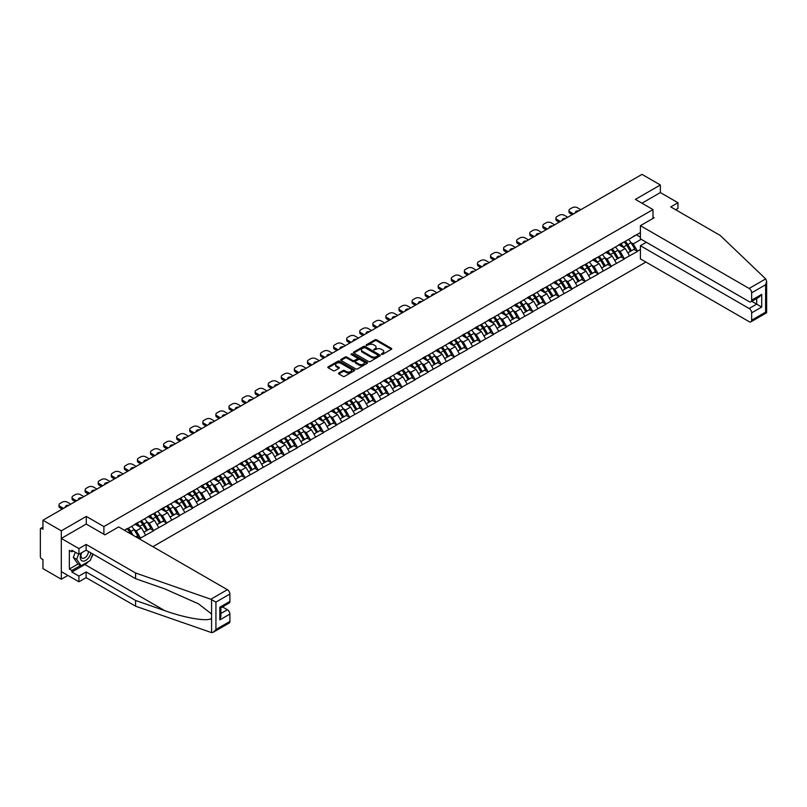 <?xml version="1.0" encoding="UTF-8"?>
<svg xmlns="http://www.w3.org/2000/svg" width="807" height="807" viewBox="0 0 807 807"><rect width="100%" height="100%" fill="white"/><g stroke="black" fill="none" stroke-linecap="round" stroke-linejoin="round"><path stroke-width="1.21" d="M381.519 354.364L382.669 354.364L391.415 349.32A1.16 0.676 0 0 0 391.415 348.362L376.607 339.818A1.16 0.676 0 0 0 374.962 339.818L366.217 344.861L366.217 345.527L368.496 344.871A3.722 2.149 0 0 1 373.762 344.871L375.003 345.588A3.722 2.149 0 0 1 376.092 347.111A3.722 2.149 0 0 1 375.003 348.624L373.873 349.945L376.153 349.29A3.722 2.149 0 0 1 381.418 349.29L382.649 350.006A3.722 2.149 0 0 1 383.739 351.529A3.722 2.149 0 0 1 382.649 353.042L381.519 354.364L381.519 353.698M338.839 372.975A1.16 0.676 0 0 0 338.839 373.923L342.995 376.324A1.16 0.676 0 0 0 344.639 376.324L354.344 370.716A1.16 0.676 0 0 0 354.344 369.767L339.535 361.213A1.16 0.676 0 0 0 337.891 361.213L328.177 366.822A1.16 0.676 0 0 0 328.177 367.77L333.2 370.665A1.16 0.676 0 0 0 334.844 370.665L339.001 368.274A1.16 0.676 0 0 0 339.001 367.316L336.509 365.884A3.117 1.796 0 0 1 335.601 364.613A3.117 1.796 0 0 1 337.518 362.948A3.117 1.796 0 0 1 340.917 363.342L350.662 368.97A3.117 1.796 0 0 1 351.58 370.242A3.117 1.796 0 0 1 349.653 371.906A3.117 1.796 0 0 1 346.264 371.513L344.639 370.574A1.16 0.676 0 0 0 342.995 370.574L338.839 372.975L338.839 373.923L342.995 371.543L342.995 370.574M86.288 516.409L61.312 530.835L42.953 520.233L641.999 174.373L660.358 184.974L635.381 199.4L652.984 209.568L103.891 526.578L86.288 516.409L86.288 524.106M368.577 361.546A1.16 0.676 0 0 0 370.231 361.546L379.936 355.948A1.16 0.676 0 0 0 379.936 354.989L365.127 346.445A1.16 0.676 0 0 0 363.483 346.445L353.769 352.044A1.16 0.676 0 0 0 353.769 353.002L368.577 361.546M351.257 354.535L367.124 363.342L357.43 368.94A1.16 0.676 0 0 1 355.786 368.94L340.978 360.386L340.978 359.438A1.16 0.676 0 0 0 340.978 360.386M340.978 359.438L345.134 357.037A1.16 0.676 0 0 1 346.778 357.037L352.78 360.507A1.16 0.676 0 0 0 354.424 360.507L357.188 358.913A1.16 0.676 0 0 0 357.188 357.965L350.934 354.354L352.084 353.688L367.145 362.383A1.16 0.676 0 0 1 367.145 363.332L367.145 362.383M103.891 534.274L103.891 526.578M152.896 546.682L645.903 262.053M652.984 209.568L652.984 218.425M124.641 530.381L127.405 528.484L124.389 530.229M127.405 528.777L640.405 232.598M640.405 249.444L637.429 251.159L633.243 243.906L630.923 242.564M624.204 241.959A7.939 4.59 -120 0 1 626.918 245.136L630.62 251.249L633.848 249.383L637.429 251.159M637.429 251.451L624.356 258.714L620.159 251.451L617.839 250.109M611.121 249.504A7.939 4.59 -120 0 1 613.845 252.692L617.547 258.795L620.775 256.939L624.356 258.714M624.356 259.007L611.272 266.26L607.086 259.007L604.766 257.665M598.048 257.06A7.939 4.59 -120 0 1 600.771 260.237L604.473 266.35L607.691 264.484L611.272 266.26M611.272 266.552L598.199 273.815L594.013 266.552L591.682 265.21M584.974 264.605A7.939 4.59 -120 0 1 587.688 267.783L591.39 273.896L594.618 272.04L598.199 273.815M598.199 274.108L585.125 281.361L580.929 274.108L578.609 272.766M571.891 272.161A7.939 4.59 -120 0 1 574.614 275.338L578.316 281.451L581.544 279.585L585.125 281.361M585.125 281.653L572.042 288.916L567.856 281.653L565.525 280.311M558.817 279.706A7.939 4.59 -120 0 1 561.531 282.884L565.233 288.997L568.461 287.141L572.042 288.916M572.042 289.209L558.969 296.462L554.772 289.209L552.452 287.867M545.734 287.262A7.939 4.59 -120 0 1 548.457 290.439L552.159 296.552L555.387 294.686L558.969 296.462M558.969 296.754L545.885 304.017L541.699 296.754L539.379 295.412M532.66 294.807A7.939 4.59 -120 0 1 535.374 297.985L539.076 304.098L542.304 302.242L545.885 304.017M545.885 304.31L532.812 311.563L528.615 304.31L526.295 302.968M519.577 302.363A7.939 4.59 -120 0 1 522.3 305.54L526.003 311.653L529.231 309.787L532.812 311.563M532.812 311.855L519.738 319.118L515.542 311.855L513.222 310.513M506.503 309.908A7.939 4.59 -120 0 1 509.227 313.086L512.929 319.199L516.157 317.343L519.738 319.118M519.738 319.401L506.655 326.664L502.468 319.401L500.138 318.069M493.43 317.464A7.939 4.59 -120 0 1 496.144 320.641L499.846 326.754L503.074 324.888L506.655 326.664M506.655 326.956L493.581 334.219L489.385 326.956L487.065 325.614M480.347 325.009A7.939 4.59 -120 0 1 483.07 328.187L486.772 334.3L490 332.434L493.581 334.219M493.581 334.502L480.498 341.764L476.312 334.502L473.991 333.17M467.273 332.565A7.939 4.59 -120 0 1 469.987 335.742L473.689 341.855L476.917 339.989L480.498 341.764M480.498 342.057L467.424 349.32L463.228 342.057L460.908 340.715M454.19 340.11A7.939 4.59 -120 0 1 456.913 343.288L460.615 349.401L463.843 347.535L467.424 349.32M467.424 349.602L454.351 356.865L450.155 349.602L447.835 348.261M441.116 347.666A7.939 4.59 -120 0 1 443.84 350.843L447.542 356.956L450.77 355.09L454.351 356.865M454.351 357.158L441.268 364.421L437.081 357.158L434.751 355.816M428.043 355.211A7.939 4.59 -120 0 1 430.756 358.389L434.459 364.502L437.687 362.636L441.268 364.421M441.268 364.703L428.194 371.966L423.998 364.703L421.678 363.362M414.959 362.757A7.939 4.59 -120 0 1 417.683 365.944L421.385 372.057L424.613 370.191L428.194 371.966M428.194 372.259L415.111 379.512L410.924 372.259L408.604 370.917M401.886 370.312A7.939 4.59 -120 0 1 404.6 373.49L408.302 379.603L411.53 377.737L415.111 379.512M415.111 379.804L402.037 387.067L397.841 379.804L395.521 378.463M388.803 377.858A7.939 4.59 -120 0 1 391.526 381.045L395.228 387.158L398.456 385.292L402.037 387.067M402.037 387.36L388.954 394.613L384.768 387.36L382.447 386.018M375.729 385.413A7.939 4.59 -120 0 1 378.453 388.591L382.155 394.704L385.373 392.838L388.954 394.613M388.954 394.905L375.88 402.168L371.694 394.905L369.364 393.564M362.656 392.959A7.939 4.59 -120 0 1 365.369 396.146L369.071 402.249L372.299 400.393L375.88 402.168M375.88 402.461L362.807 409.714L358.611 402.461L356.291 401.119M349.572 400.514A7.939 4.59 -120 0 1 352.296 403.692L355.998 409.805L359.226 407.938L362.807 409.714M362.807 410.006L349.724 417.269L345.537 410.006L343.217 408.665M336.499 408.06A7.939 4.59 -120 0 1 339.212 411.247L342.914 417.35L346.142 415.494L349.724 417.269M349.724 417.562L336.65 424.815L332.454 417.562L330.134 416.22M323.415 415.615A7.939 4.59 -120 0 1 326.139 418.793L329.841 424.906L333.069 423.039L336.65 424.815M336.65 425.107L323.567 432.37L319.38 425.107L317.06 423.766M310.342 423.161A7.939 4.59 -120 0 1 313.066 426.338L316.758 432.451L319.986 430.595L323.567 432.37M323.567 432.663L310.493 439.916L306.297 432.663L303.977 431.321M297.269 430.716A7.939 4.59 -120 0 1 299.982 433.894L303.684 440.007L306.912 438.14L310.493 439.916M310.493 440.208L297.42 447.471L293.223 440.208L290.903 438.867M284.185 438.262A7.939 4.59 -120 0 1 286.909 441.439L290.611 447.552L293.839 445.696L297.42 447.471M297.42 447.764L284.336 455.017L280.15 447.764L277.82 446.422M271.112 445.817A7.939 4.59 -120 0 1 273.825 448.995L277.527 455.108L280.755 453.241L284.336 455.017M284.336 455.309L271.263 462.572L267.067 455.309L264.746 453.968M258.028 453.363A7.939 4.59 -120 0 1 260.752 456.54L264.454 462.653L267.682 460.797L271.263 462.572M271.263 462.865L258.179 470.118L253.993 462.855L251.673 461.523M244.955 460.918A7.939 4.59 -120 0 1 247.668 464.096L251.37 470.209L254.598 468.342L258.179 470.118M258.179 470.41L245.106 477.673L240.91 470.41L238.59 469.069M231.871 468.464A7.939 4.59 -120 0 1 234.595 471.641L238.297 477.754L241.525 475.898L245.106 477.673M245.106 477.956L232.033 485.219L227.836 477.956L225.516 476.624M218.798 476.019A7.939 4.59 -120 0 1 221.522 479.197L225.224 485.31L228.452 483.443L232.033 485.219M232.033 485.511L218.949 492.774L214.763 485.511L212.433 484.17M205.724 483.564A7.939 4.59 -120 0 1 208.438 486.742L212.14 492.855L215.368 490.989L218.949 492.774M218.949 493.057L205.876 500.32L201.679 493.057L199.359 491.715M192.641 491.12A7.939 4.59 -120 0 1 195.365 494.298L199.067 500.411L202.295 498.544L205.876 500.32M205.876 500.612L192.792 507.875L188.606 500.612L186.286 499.271M179.568 498.665A7.939 4.59 -120 0 1 182.281 501.843L185.983 507.956L189.211 506.09L192.792 507.875M192.792 508.158L179.719 515.421L175.523 508.158L173.202 506.816M166.484 506.221A7.939 4.59 -120 0 1 169.208 509.399L172.91 515.512L176.138 513.645L179.719 515.421M179.719 515.713L166.635 522.976L162.449 515.713L160.129 514.372M153.411 513.766A7.939 4.59 -120 0 1 156.134 516.944L159.836 523.057L163.064 521.191L166.635 522.976M166.635 523.259L153.562 530.522L149.376 523.259L147.045 521.917M140.337 521.312A7.939 4.59 -120 0 1 143.051 524.5L146.753 530.613L149.981 528.746L153.562 530.522M153.562 530.814L140.489 538.067L136.292 530.814L133.972 529.473M135.899 536.877L136.908 536.292L140.489 538.067M140.489 538.36L139.48 538.945M136.04 523.501L140.489 521.231M136.292 530.814L141.407 527.859L134.951 524.136M145.603 535.122L141.407 527.859M149.124 515.955L153.562 513.676M149.376 523.259L154.48 520.313L148.034 516.581M158.676 527.566L154.48 520.313M162.197 508.4L166.635 506.13M162.449 515.713L167.563 512.758L161.107 509.035M171.75 520.021L167.563 512.758M175.27 500.854L179.719 498.575M175.523 508.158L180.637 505.212L174.181 501.48M184.833 512.465L180.637 505.212M188.354 493.299L192.792 491.029M188.606 500.612L193.72 497.657L187.264 493.934M197.907 504.92L193.72 497.657M201.427 485.753L205.876 483.474M201.679 493.057L206.794 490.111L200.338 486.379M210.99 497.364L206.794 490.111M214.511 478.198L218.949 475.928M214.763 485.511L219.877 482.556L213.421 478.833M224.064 489.819L219.877 482.556M227.584 470.652L232.033 468.373M227.836 477.956L232.951 475.01L226.495 471.278M237.137 482.263L232.951 475.01M240.668 463.097L245.106 460.827M240.91 470.41L246.024 467.455L239.568 463.732M250.22 474.718L246.024 467.455M253.741 455.552L258.179 453.272M253.993 462.855L259.108 459.909L252.652 456.177M263.294 467.172L259.108 459.909M266.814 448.006L271.263 445.726M267.067 455.309L272.181 452.354L265.725 448.631M276.377 459.617L272.181 452.354M279.898 440.451L284.336 438.181M280.15 447.764L285.264 444.808L278.808 441.076M289.451 452.071L285.264 444.808M292.971 432.905L297.42 430.625M293.223 440.208L298.338 437.253L291.882 433.53M302.534 444.516L298.338 437.253M306.055 425.35L310.493 423.08M306.297 432.663L311.411 429.707L304.965 425.975M315.608 436.97L311.411 429.707M319.128 417.804L323.567 415.524M319.38 425.107L324.495 422.152L318.039 418.43M328.681 429.415L324.495 422.152M332.202 410.249L336.65 407.979M332.454 417.562L337.568 414.606L331.112 410.884M341.764 421.869L337.568 414.606M345.285 402.703L349.724 400.423M345.537 410.006L350.652 407.051L344.196 403.329M354.838 414.314L350.652 407.051M358.358 395.148L362.807 392.878M358.611 402.461L363.725 399.505L357.269 395.783M367.921 406.768L363.725 399.505M371.442 387.602L375.88 385.322M371.694 394.905L376.798 391.96L370.352 388.228M380.995 399.213L376.798 391.96M384.515 380.047L388.954 377.777M384.768 387.36L389.882 384.404L383.426 380.682M394.068 391.667L389.882 384.404M397.589 372.501L402.037 370.221M397.841 379.804L402.955 376.859L396.499 373.127M407.152 384.112L402.955 376.859M410.672 364.946L415.111 362.676M410.924 372.259L416.039 369.303L409.583 365.581M420.225 376.566L416.039 369.303M423.746 357.4L428.194 355.12M423.998 364.703L429.112 361.758L422.656 358.026M433.309 369.011L429.112 361.758M436.829 349.845L441.268 347.575M437.081 357.158L442.196 354.202L435.74 350.48M446.382 361.465L442.196 354.202M449.903 342.299L454.351 340.019M450.155 349.602L455.269 346.657L448.813 342.925M459.455 353.91L455.269 346.657M462.976 334.744L467.424 332.474M463.228 342.057L468.342 339.101L461.886 335.379M472.539 346.364L468.342 339.101M476.059 327.198L480.498 324.918M476.312 334.502L481.426 331.556L474.97 327.824M485.612 338.809L481.426 331.556M489.133 319.643L493.581 317.373M489.385 326.956L494.499 324L488.043 320.278M498.696 331.263L494.499 324M502.216 312.097L506.655 309.817M502.468 319.401L507.583 316.455L501.127 312.723M511.769 323.708L507.583 316.455M515.29 304.542L519.738 302.272M515.542 311.855L520.656 308.899L514.2 305.177M524.843 316.162L520.656 308.899M528.373 296.996L532.812 294.726M528.615 304.31L533.73 301.354L527.274 297.622M537.926 308.617L533.73 301.354M541.447 289.451L545.885 287.171M541.699 296.754L546.813 293.798L540.357 290.076M550.999 301.061L546.813 293.798M554.52 281.895L558.969 279.625M554.772 289.209L559.887 286.253L553.431 282.521M564.083 293.516L559.887 286.253M567.603 274.35L572.042 272.07M567.856 281.653L572.97 278.697L566.514 274.975M577.156 285.96L572.97 278.697M580.677 266.794L585.125 264.525M580.929 274.108L586.043 271.152L579.587 267.42M590.24 278.415L586.043 271.152M593.76 259.249L598.199 256.969M594.013 266.552L599.117 263.596L592.671 259.874M603.313 270.859L599.117 263.596M606.834 251.693L611.272 249.424M607.086 259.007L612.2 256.051L605.744 252.329M616.387 263.314L612.2 256.051M619.907 244.148L624.356 241.868M620.159 251.451L625.274 248.506L618.818 244.773M629.47 255.758L625.274 248.506M632.991 236.592L637.429 234.323M633.243 243.906L641.202 239.306M636.471 234.877L640.405 237.147M675.701 209.759L677.961 208.448L677.961 202.739L660.358 192.57L660.358 184.974M61.312 530.835L61.312 579.234L42.953 568.632L42.953 559.584L41.611 558.807A1.775 1.029 -120 0 1 40.35 556.628L40.35 529.241A1.775 1.029 -120 0 1 40.723 528.424A1.775 1.029 -120 0 1 41.611 528.514L42.953 529.291L42.953 520.233M61.312 579.234L67.889 575.431M381.842 354.475L382.649 354.011A3.722 2.149 0 0 0 383.739 352.488L383.739 351.529M376.092 347.111L376.092 348.079A3.722 2.149 0 0 1 375.003 349.592L374.196 350.056M391.415 348.362L391.415 349.32L376.607 340.786A1.16 0.676 0 0 0 374.962 340.786L366.539 345.638M379.936 354.989L379.936 355.948L365.127 347.413A1.16 0.676 0 0 0 363.483 347.413L353.789 353.002L353.769 352.044M377.878 355.796L377.878 355.13L364.875 347.625L362.535 348.321A3.722 2.149 0 0 0 361.445 349.835A3.722 2.149 0 0 0 362.535 351.358L371.422 356.492A3.722 2.149 0 0 0 376.687 356.492L377.878 355.796L377.878 356.765L377.878 356.099M361.445 349.835L361.445 350.803A3.722 2.149 0 0 0 362.535 352.326L362.535 351.358M377.878 356.765L376.687 357.461A3.722 2.149 0 0 1 371.422 357.461L362.535 352.326M340.988 360.396L345.134 358.005L345.134 357.037M357.521 358.439L357.521 359.408A1.16 0.676 0 0 1 357.188 359.882L354.424 361.475A1.16 0.676 0 0 1 352.78 361.475L346.778 358.005A1.16 0.676 0 0 0 345.134 358.005M359.014 364.098A3.117 1.796 0 0 0 362.404 364.492A3.117 1.796 0 0 0 364.33 362.827A3.117 1.796 0 0 0 363.422 361.556L359.983 359.579A1.16 0.676 0 0 0 358.338 359.579L355.584 361.173A1.16 0.676 0 0 0 355.584 362.121L359.014 364.098L359.014 365.067A3.117 1.796 0 0 0 362.404 365.46A3.117 1.796 0 0 0 364.33 363.796L364.33 362.827M355.241 361.647L355.241 362.615A1.16 0.676 0 0 0 355.584 363.089L355.584 362.121M359.014 365.067L355.584 363.089M351.58 370.242L351.58 371.21A3.117 1.796 0 0 1 349.653 372.874A3.117 1.796 0 0 1 346.264 372.481L344.639 371.543A1.16 0.676 0 0 0 342.995 371.543M335.601 364.613L335.601 365.581A3.117 1.796 0 0 0 336.509 366.852L336.509 365.884M339.001 367.316L339.001 368.274L336.509 366.852M354.344 369.767L354.344 370.716L339.535 362.182A1.16 0.676 0 0 0 337.891 362.182L328.197 367.78L328.177 366.822M580.808 209.709L577.328 207.702A3.561 2.058 0 0 0 572.294 207.702L570.035 209.003A3.561 2.058 0 0 0 568.985 210.456A3.561 2.058 0 0 0 570.035 211.908L570.035 213.361L572.254 214.642M570.035 213.361A3.561 2.058 180 0 1 568.985 211.908L568.985 210.456M570.035 211.908L573.515 213.916M575.462 212.796A2.784 1.604 180 0 1 575.381 212.392A2.784 1.604 180 0 1 578.851 210.839M628.461 239.497A9.724 5.609 60 0 1 631.003 242.705L627.775 244.571A9.724 5.609 -120 0 0 625.233 241.364M627.775 244.571L631.478 250.684L634.706 248.818L631.003 242.705M630.62 251.249L631.478 250.684M633.848 249.383L634.706 248.818M619.675 244.279A7.939 4.59 60 0 1 621.864 246.528M620.916 243.855A9.724 5.609 60 0 1 623.458 247.063L623.821 247.658M627.806 252.873L630.388 251.31L626.686 245.197A9.724 5.609 -120 0 0 624.144 241.989M630.388 251.31L627.775 252.823M567.724 217.254L564.244 215.247A3.561 2.058 0 0 0 559.221 215.247L556.951 216.558A3.561 2.058 0 0 0 555.912 218.011A3.561 2.058 0 0 0 556.951 219.464L556.951 220.916L559.18 222.197M556.951 220.916A3.561 2.058 180 0 1 555.912 219.464L555.912 218.011M556.951 219.464L560.431 221.471M562.388 220.341A2.784 1.604 180 0 1 562.297 219.948A2.784 1.604 180 0 1 565.778 218.384M615.378 247.053A9.724 5.609 60 0 1 617.93 250.251L614.702 252.117A9.724 5.609 -120 0 0 612.15 248.919M614.702 252.117L618.404 258.23L621.632 256.364L617.93 250.251M617.547 258.795L618.404 258.23M620.775 256.939L621.632 256.364M606.592 251.834A7.939 4.59 60 0 1 608.781 254.084M607.832 251.411A9.724 5.609 60 0 1 610.385 254.609L610.748 255.214M614.722 260.429L617.315 258.855L613.613 252.742A9.724 5.609 -120 0 0 611.06 249.545M617.315 258.855L614.692 260.368M554.651 224.81L551.171 222.803A3.561 2.058 0 0 0 546.137 222.803L543.878 224.104A3.561 2.058 0 0 0 542.839 225.556A3.561 2.058 0 0 0 543.878 227.009L543.878 228.462L546.097 229.743M543.878 228.462A3.561 2.058 180 0 1 542.839 227.009L542.839 225.556M543.878 227.009L547.358 229.017M549.305 227.897A2.784 1.604 180 0 1 549.224 227.493A2.784 1.604 180 0 1 552.694 225.94M602.304 254.598A9.724 5.609 60 0 1 604.846 257.806L601.619 259.672A9.724 5.609 -120 0 0 599.076 256.465M601.619 259.672L605.321 265.785L608.549 263.919L604.846 257.806M604.473 266.35L605.321 265.785M607.691 264.484L608.549 263.919M593.518 259.38A7.939 4.59 60 0 1 595.707 261.629M594.759 258.956A9.724 5.609 60 0 1 597.301 262.164L597.674 262.759M601.649 267.974L604.231 266.411L600.529 260.298A9.724 5.609 -120 0 0 597.987 257.09M604.231 266.411L601.619 267.924M541.568 232.355L538.098 230.348A3.561 2.058 0 0 0 533.064 230.348L530.804 231.659A3.561 2.058 0 0 0 529.755 233.112A3.561 2.058 0 0 0 530.804 234.565L530.804 236.017L533.024 237.298M530.804 236.017A3.561 2.058 180 0 1 529.755 234.565L529.755 233.112M530.804 234.565L534.274 236.572M536.231 235.442A2.784 1.604 180 0 1 536.141 235.049A2.784 1.604 180 0 1 539.621 233.485M589.221 262.154A9.724 5.609 60 0 1 591.773 265.352L588.545 267.218A9.724 5.609 -120 0 0 585.993 264.01M588.545 267.218L592.247 273.331L595.475 271.465L591.773 265.352M591.39 273.896L592.247 273.331M594.618 272.04L595.475 271.465M580.435 266.935A7.939 4.59 60 0 1 582.634 269.185M581.676 266.512A9.724 5.609 60 0 1 584.228 269.709L584.591 270.315M588.575 275.53L591.158 273.956L587.456 267.843A9.724 5.609 -120 0 0 584.904 264.646M591.158 273.956L588.535 275.469M528.494 239.911L525.014 237.904A3.561 2.058 0 0 0 519.98 237.904L517.721 239.205A3.561 2.058 0 0 0 516.682 240.657A3.561 2.058 0 0 0 517.721 242.11L517.721 243.563L519.94 244.844M517.721 243.563A3.561 2.058 180 0 1 516.682 242.11L516.682 240.657M517.721 242.11L521.201 244.118M523.158 242.998A2.784 1.604 180 0 1 523.067 242.594A2.784 1.604 180 0 1 526.537 241.041M576.148 269.699A9.724 5.609 60 0 1 578.7 272.907L575.472 274.773A9.724 5.609 -120 0 0 572.92 271.566M575.472 274.773L579.174 280.876L582.402 279.02L578.7 272.907M578.316 281.451L579.174 280.876M581.544 279.585L582.402 279.02M567.361 274.481A7.939 4.59 60 0 1 569.55 276.73M568.602 274.057A9.724 5.609 60 0 1 571.154 277.265L571.517 277.86M575.492 283.075L578.084 281.512L574.382 275.399A9.724 5.609 -120 0 0 571.83 272.191M578.084 281.512L575.462 283.025M515.421 247.456L511.941 245.449A3.561 2.058 0 0 0 506.907 245.449L504.647 246.76A3.561 2.058 0 0 0 503.598 248.213A3.561 2.058 0 0 0 504.647 249.666L504.647 251.118L506.867 252.399M504.647 251.118A3.561 2.058 180 0 1 503.598 249.666L503.598 248.213M504.647 249.666L508.128 251.673M510.074 250.543A2.784 1.604 180 0 1 509.994 250.15A2.784 1.604 180 0 1 513.464 248.586M563.074 277.255A9.724 5.609 60 0 1 565.616 280.453L562.388 282.319A9.724 5.609 -120 0 0 559.846 279.111M562.388 282.319L566.09 288.432L569.318 286.566L565.616 280.453M565.233 288.997L566.09 288.432M568.461 287.141L569.318 286.566M554.288 282.036A7.939 4.59 60 0 1 556.477 284.286M555.529 281.613A9.724 5.609 60 0 1 558.071 284.81L558.434 285.416M562.418 290.631L565.001 289.057L561.299 282.944A9.724 5.609 -120 0 0 558.757 279.747M565.001 289.057L562.378 290.57M81.315 552.926A7.707 4.449 120 0 0 82.98 561.137A7.707 4.449 120 0 0 90.919 552.916M81.719 552.684A5.276 3.046 120 0 0 82.072 558.111A5.276 3.046 120 0 0 82.849 558.353A5.276 3.046 120 0 0 88.437 551.484M92.775 553.985L90.223 560.552L81.174 565.778L77.825 563.841L73.296 557.405L75.303 552.23M81.174 565.778L76.655 559.342L78.662 554.167M73.296 557.405L76.655 559.342M765.682 278.899L766.65 281.25L765.611 284.75L751.65 292.81A3.561 2.058 -120 0 0 749.138 288.452L765.682 278.899L720.217 235.452L670.758 206.905L677.961 202.739M646.357 242.282L640.405 245.721L640.405 258.886L749.138 321.66A3.561 2.058 -120 0 0 750.913 321.832A3.561 2.058 -120 0 0 751.65 320.208L751.65 312.844A3.561 2.058 -120 0 0 749.138 308.496L756.684 304.138L761.707 307.043L751.65 312.844M640.405 245.721L749.138 308.496M652.984 217.063L654.154 217.739L640.405 225.678L640.405 238.842L749.138 301.616A3.561 2.058 -120 0 0 750.913 301.798A3.561 2.058 -120 0 0 751.65 300.164L751.65 292.81M640.405 225.678L749.138 288.452M660.358 192.57L641.958 203.203M751.771 301.304L756.684 304.138L756.684 298.469M751.65 300.164L761.707 294.363L759.195 297.016L750.913 301.798M751.65 320.208L765.611 312.148L766.136 312.45M88.558 561.521A13.336 7.697 -60 0 1 84.866 564.527L71.873 572.022L78.915 576.087L86.117 571.931L135.586 600.479L135.586 606.198L211.575 632.627L213.421 632.153L215.933 629.5L229.894 621.44A3.561 2.058 60 0 1 229.158 623.065L213.421 632.153M135.586 600.479L164.82 610.677C185.58 618.223 208.852 621.975 211.575 618.212L211.575 613.996L198.522 603.848L164.82 588.898L135.586 578.7L86.117 550.152L78.915 554.308L71.873 550.243L71.873 551.796L69.352 550.344L69.352 569.026L71.873 570.478L80.589 565.445M78.915 576.087L78.915 581.797L61.312 571.638L61.312 538.43L86.208 524.056L104.9 534.849L118.649 526.921L227.372 589.685A3.561 2.058 60 0 1 229.894 594.043L229.894 601.407A3.561 2.058 60 0 1 229.158 603.031L220.876 607.812L220.876 616.387L219.827 619.887L219.827 607.207C221.189 607.994 221.189 607.994 219.827 607.207L229.894 601.407M86.117 571.931L86.117 577.641L78.915 581.797M135.586 606.198L86.117 577.641M229.894 594.043L215.933 602.103L210.829 599.248L135.586 572.99L86.117 544.432L78.915 548.599L78.915 554.308M78.915 548.599L61.312 538.43M71.873 572.022L71.873 570.478M86.117 544.432L86.117 550.152M135.586 572.99L135.586 578.7M220.876 613.481L227.372 609.729A3.561 2.058 60 0 1 229.894 614.087L229.894 621.44M227.372 609.729L222.47 606.894M93.098 554.177A13.336 7.697 -60 0 1 91.211 558.03M73.215 551.02L71.873 551.796M69.352 569.026L78.077 563.992M502.337 255.012L498.857 253.005A3.561 2.058 0 0 0 493.834 253.005L491.564 254.306A3.561 2.058 0 0 0 490.525 255.758A3.561 2.058 0 0 0 491.564 257.211L491.564 258.664L493.783 259.945M491.564 258.664A3.561 2.058 180 0 1 490.525 257.211L490.525 255.758M491.564 257.211L495.044 259.218M497.001 258.089A2.784 1.604 180 0 1 496.91 257.695A2.784 1.604 180 0 1 500.39 256.142M549.991 284.8A9.724 5.609 60 0 1 552.543 288.008L549.315 289.864A9.724 5.609 -120 0 0 546.763 286.667M549.315 289.864L553.017 295.977L556.245 294.121L552.543 288.008M552.159 296.552L553.017 295.977M555.387 294.686L556.245 294.121M541.204 289.582A7.939 4.59 60 0 1 543.393 291.831M542.445 289.158A9.724 5.609 60 0 1 544.997 292.366L545.361 292.961M549.335 298.176L551.927 296.613L548.225 290.5A9.724 5.609 -120 0 0 545.673 287.292M551.927 296.613L549.305 298.126M489.264 262.557L485.784 260.55A3.561 2.058 0 0 0 480.75 260.55L478.49 261.861A3.561 2.058 0 0 0 477.451 263.314A3.561 2.058 0 0 0 478.49 264.767L478.49 266.219L480.71 267.5M478.49 266.219A3.561 2.058 180 0 1 477.451 264.767L477.451 263.314M478.49 264.767L481.971 266.774M483.918 265.644A2.784 1.604 180 0 1 483.837 265.251A2.784 1.604 180 0 1 487.307 263.687M536.917 292.356A9.724 5.609 60 0 1 539.459 295.554L536.231 297.42A9.724 5.609 -120 0 0 533.689 294.212M536.231 297.42L539.933 303.533L543.161 301.667L539.459 295.554M539.076 304.098L539.933 303.533M542.304 302.242L543.161 301.667M528.131 297.137A7.939 4.59 60 0 1 530.32 299.377M529.372 296.704A9.724 5.609 60 0 1 531.914 299.911L532.287 300.517M536.262 305.732L538.844 304.158L535.142 298.045A9.724 5.609 -120 0 0 532.6 294.848M538.844 304.158L536.231 305.671M476.18 270.113L472.7 268.106A3.561 2.058 0 0 0 467.677 268.106L465.407 269.407A3.561 2.058 0 0 0 464.368 270.859A3.561 2.058 0 0 0 465.407 272.312L465.407 273.765L467.636 275.046M465.407 273.765A3.561 2.058 180 0 1 464.368 272.312L464.368 270.859M465.407 272.312L468.887 274.319M470.844 273.19A2.784 1.604 180 0 1 470.753 272.796A2.784 1.604 180 0 1 474.234 271.243M523.834 299.901A9.724 5.609 60 0 1 526.386 303.109L523.158 304.965A9.724 5.609 -120 0 0 520.606 301.768M523.158 304.965L526.86 311.078L530.088 309.222L526.386 303.109M526.003 311.653L526.86 311.078M529.231 309.787L530.088 309.222M515.048 304.683A7.939 4.59 60 0 1 517.247 306.932M516.288 304.259A9.724 5.609 60 0 1 518.84 307.467L519.204 308.062M523.178 313.277L525.771 311.714L522.068 305.601A9.724 5.609 -120 0 0 519.516 302.393M525.771 311.714L523.148 313.227M463.107 277.658L459.627 275.651A3.561 2.058 0 0 0 454.593 275.651L452.334 276.962A3.561 2.058 0 0 0 451.295 278.415A3.561 2.058 0 0 0 452.334 279.868L452.334 281.32L454.553 282.601M452.334 281.32A3.561 2.058 180 0 1 451.295 279.868L451.295 278.415M452.334 279.868L455.814 281.875M457.771 280.745A2.784 1.604 180 0 1 457.68 280.352A2.784 1.604 180 0 1 461.15 278.788M510.76 307.457A9.724 5.609 60 0 1 513.302 310.655L510.085 312.521A9.724 5.609 -120 0 0 507.532 309.313M510.085 312.521L513.787 318.634L517.005 316.768L513.302 310.655M512.929 319.199L513.787 318.634M516.157 317.343L517.005 316.768M501.974 312.238A7.939 4.59 60 0 1 504.163 314.478M503.215 311.805A9.724 5.609 60 0 1 505.767 315.012L506.13 315.618M510.105 320.833L512.687 319.259L508.995 313.146A9.724 5.609 -120 0 0 506.443 309.949M512.687 319.259L510.074 320.772M450.034 285.214L446.553 283.207A3.561 2.058 0 0 0 441.52 283.207L439.26 284.508A3.561 2.058 0 0 0 438.211 285.96A3.561 2.058 0 0 0 439.26 287.413L439.26 288.866L441.479 290.147M439.26 288.866A3.561 2.058 180 0 1 438.211 287.413L438.211 285.96M439.26 287.413L442.74 289.42M444.687 288.291A2.784 1.604 180 0 1 444.607 287.897A2.784 1.604 180 0 1 448.077 286.334M497.687 315.002A9.724 5.609 60 0 1 500.229 318.21L497.001 320.066A9.724 5.609 -120 0 0 494.459 316.869M497.001 320.066L500.703 326.179L503.931 324.323L500.229 318.21M499.846 326.754L500.703 326.179M503.074 324.888L503.931 324.323M488.901 319.784A7.939 4.59 60 0 1 491.09 322.033M490.142 319.36A9.724 5.609 60 0 1 492.684 322.558L493.047 323.163M497.031 328.378L499.614 326.815L495.912 320.702A9.724 5.609 -120 0 0 493.37 317.494M499.614 326.815L496.991 328.328M436.95 292.759L433.47 290.752A3.561 2.058 0 0 0 428.446 290.752L426.177 292.063A3.561 2.058 0 0 0 425.138 293.516A3.561 2.058 0 0 0 426.177 294.969L426.177 296.411L428.396 297.702M426.177 296.411A3.561 2.058 180 0 1 425.138 294.969L425.138 293.516M426.177 294.969L429.657 296.976M431.614 295.846A2.784 1.604 180 0 1 431.523 295.443A2.784 1.604 180 0 1 434.993 293.889M484.603 322.558A9.724 5.609 60 0 1 487.156 325.756L483.928 327.622A9.724 5.609 -120 0 0 481.375 324.414M483.928 327.622L487.63 333.735L490.858 331.869L487.156 325.756M486.772 334.3L487.63 333.735M490 332.434L490.858 331.869M475.817 327.339A7.939 4.59 60 0 1 478.006 329.579M477.058 326.906A9.724 5.609 60 0 1 479.61 330.113L479.973 330.719M483.948 335.934L486.54 334.36L482.838 328.247A9.724 5.609 -120 0 0 480.286 325.05M486.54 334.36L483.918 335.873M423.877 300.315L420.397 298.308A3.561 2.058 0 0 0 415.363 298.308L413.103 299.609A3.561 2.058 0 0 0 412.064 301.061A3.561 2.058 0 0 0 413.103 302.514L413.103 303.967L415.323 305.248M413.103 303.967A3.561 2.058 180 0 1 412.064 302.514L412.064 301.061M413.103 302.514L416.583 304.521M418.53 303.392A2.784 1.604 180 0 1 418.45 302.998A2.784 1.604 180 0 1 421.92 301.435M471.53 330.103A9.724 5.609 60 0 1 474.072 333.311L470.844 335.167A9.724 5.609 -120 0 0 468.302 331.97M470.844 335.167L474.546 341.28L477.774 339.424L474.072 333.311M473.689 341.855L474.546 341.28M476.917 339.989L477.774 339.424M462.744 334.885A7.939 4.59 60 0 1 464.933 337.134M463.985 334.461A9.724 5.609 60 0 1 466.527 337.659L466.9 338.264M470.874 343.479L473.457 341.916L469.755 335.803A9.724 5.609 -120 0 0 467.213 332.595M473.457 341.916L470.844 343.429M410.793 307.86L407.313 305.853A3.561 2.058 0 0 0 402.29 305.853L400.02 307.164A3.561 2.058 0 0 0 398.981 308.617A3.561 2.058 0 0 0 400.02 310.059L400.02 311.512L402.249 312.803M400.02 311.512A3.561 2.058 180 0 1 398.981 310.059L398.981 308.617M400.02 310.059L403.5 312.077M405.457 310.947A2.784 1.604 180 0 1 405.366 310.544A2.784 1.604 180 0 1 408.846 308.99M458.447 337.659A9.724 5.609 60 0 1 460.999 340.857L457.771 342.723A9.724 5.609 -120 0 0 455.219 339.515M457.771 342.723L461.473 348.836L464.701 346.97L460.999 340.857M460.615 349.401L461.473 348.836M463.843 347.535L464.701 346.97M449.66 342.44A7.939 4.59 60 0 1 451.859 344.68M450.901 342.007A9.724 5.609 60 0 1 453.453 345.214L453.816 345.82M457.791 351.035L460.383 349.461L456.681 343.348A9.724 5.609 -120 0 0 454.129 340.151M460.383 349.461L457.761 350.974M397.72 315.416L394.24 313.409A3.561 2.058 0 0 0 389.206 313.409L386.946 314.71A3.561 2.058 0 0 0 385.907 316.162A3.561 2.058 0 0 0 386.946 317.615L386.946 319.068L389.166 320.349M386.946 319.068A3.561 2.058 180 0 1 385.907 317.615L385.907 316.162M386.946 317.615L390.427 319.622M392.373 318.493A2.784 1.604 180 0 1 392.293 318.099A2.784 1.604 180 0 1 395.763 316.536M445.373 345.204A9.724 5.609 60 0 1 447.915 348.412L444.687 350.268A9.724 5.609 -120 0 0 442.145 347.071M444.687 350.268L448.389 356.381L451.617 354.525L447.915 348.412M447.542 356.956L448.389 356.381M450.77 355.09L451.617 354.525M436.587 349.986A7.939 4.59 60 0 1 438.776 352.235M437.828 349.562A9.724 5.609 60 0 1 440.38 352.76L440.743 353.365M444.718 358.58L447.3 357.017L443.598 350.904A9.724 5.609 -120 0 0 441.056 347.696M447.3 357.017L444.687 358.53M384.636 322.961L381.166 320.954A3.561 2.058 0 0 0 376.133 320.954L373.873 322.265A3.561 2.058 0 0 0 372.824 323.708A3.561 2.058 0 0 0 373.873 325.16L373.873 326.613L376.092 327.894M373.873 326.613A3.561 2.058 180 0 1 372.824 325.16L372.824 323.708M373.873 325.16L377.343 327.178M379.3 326.048A2.784 1.604 180 0 1 379.219 325.645A2.784 1.604 180 0 1 382.689 324.091M432.29 352.75A9.724 5.609 60 0 1 434.842 355.958L431.614 357.824A9.724 5.609 -120 0 0 429.072 354.616M431.614 357.824L435.316 363.937L438.544 362.071L434.842 355.958M434.459 364.502L435.316 363.937M437.687 362.636L438.544 362.071M423.514 357.541A7.939 4.59 60 0 1 425.703 359.781M424.754 357.108A9.724 5.609 60 0 1 427.296 360.315L427.66 360.921M431.644 366.136L434.227 364.562L430.524 358.449A9.724 5.609 -120 0 0 427.972 355.251M434.227 364.562L431.604 366.075M371.563 330.517L368.083 328.499A3.561 2.058 0 0 0 363.059 328.499L360.79 329.811A3.561 2.058 0 0 0 359.751 331.263A3.561 2.058 0 0 0 360.79 332.716L360.79 334.169L363.009 335.45M360.79 334.169A3.561 2.058 180 0 1 359.751 332.716L359.751 331.263M360.79 332.716L364.27 334.723M366.227 333.594A2.784 1.604 180 0 1 366.136 333.2A2.784 1.604 180 0 1 369.606 331.637M419.216 360.305A9.724 5.609 60 0 1 421.768 363.513L418.54 365.369A9.724 5.609 -120 0 0 415.988 362.172M418.54 365.369L422.243 371.482L425.471 369.616L421.768 363.513M421.385 372.057L422.243 371.482M424.613 370.191L425.471 369.616M410.43 365.087A7.939 4.59 60 0 1 412.619 367.336M411.671 364.663A9.724 5.609 60 0 1 414.223 367.861L414.586 368.466M418.561 373.681L421.153 372.118L417.451 366.005A9.724 5.609 -120 0 0 414.899 362.797M421.153 372.118L418.53 373.621M358.49 338.062L355.009 336.055A3.561 2.058 0 0 0 349.976 336.055L347.716 337.356A3.561 2.058 0 0 0 346.677 338.809A3.561 2.058 0 0 0 347.716 340.261L347.716 341.714L349.935 342.995M347.716 341.714A3.561 2.058 180 0 1 346.677 340.261L346.677 338.809M347.716 340.261L351.196 342.269M353.143 341.149A2.784 1.604 180 0 1 353.062 340.746A2.784 1.604 180 0 1 356.533 339.192M406.143 367.851A9.724 5.609 60 0 1 408.685 371.059L405.457 372.925A9.724 5.609 -120 0 0 402.915 369.717M405.457 372.925L409.159 379.038L412.387 377.172L408.685 371.059M408.302 379.603L409.159 379.038M411.53 377.737L412.387 377.172M397.357 372.632A7.939 4.59 60 0 1 399.546 374.882M398.597 372.209A9.724 5.609 60 0 1 401.14 375.416L401.503 376.022M405.487 381.227L408.07 379.663L404.368 373.55A9.724 5.609 -120 0 0 401.825 370.352M408.07 379.663L405.457 381.176M345.406 345.618L341.926 343.6A3.561 2.058 0 0 0 336.902 343.6L334.633 344.912A3.561 2.058 0 0 0 333.594 346.364A3.561 2.058 0 0 0 334.633 347.817L334.633 349.27L336.862 350.551M334.633 349.27A3.561 2.058 180 0 1 333.594 347.817L333.594 346.364M334.633 347.817L338.113 349.824M340.07 348.695A2.784 1.604 180 0 1 339.979 348.301A2.784 1.604 180 0 1 343.459 346.738M393.059 375.406A9.724 5.609 60 0 1 395.612 378.604L392.384 380.47A9.724 5.609 -120 0 0 389.831 377.273M392.384 380.47L396.086 386.583L399.314 384.717L395.612 378.604M395.228 387.158L396.086 386.583M398.456 385.292L399.314 384.717M384.273 380.188A7.939 4.59 60 0 1 386.472 382.437M385.514 379.764A9.724 5.609 60 0 1 388.066 382.962L388.429 383.567M392.404 388.782L394.996 387.219L391.294 381.106A9.724 5.609 -120 0 0 388.742 377.898M394.996 387.219L392.373 388.722M332.333 353.163L328.853 351.156A3.561 2.058 0 0 0 323.819 351.156L321.559 352.457A3.561 2.058 0 0 0 320.52 353.91A3.561 2.058 0 0 0 321.559 355.362L321.559 356.815L323.778 358.096M321.559 356.815A3.561 2.058 180 0 1 320.52 355.362L320.52 353.91M321.559 355.362L325.039 357.37M326.986 356.25A2.784 1.604 180 0 1 326.906 355.847A2.784 1.604 180 0 1 330.376 354.293M379.986 382.952A9.724 5.609 60 0 1 382.528 386.16L379.3 388.026A9.724 5.609 -120 0 0 376.758 384.818M379.3 388.026L383.002 394.139L386.23 392.273L382.528 386.16M382.155 394.704L383.002 394.139M385.373 392.838L386.23 392.273M371.2 387.733A7.939 4.59 60 0 1 373.389 389.983M372.441 387.31A9.724 5.609 60 0 1 374.983 390.517L375.356 391.123M379.33 396.328L381.913 394.764L378.211 388.651A9.724 5.609 -120 0 0 375.669 385.443M381.913 394.764L379.3 396.277M319.249 360.709L315.779 358.701A3.561 2.058 0 0 0 310.745 358.701L308.486 360.013A3.561 2.058 0 0 0 307.437 361.465A3.561 2.058 0 0 0 308.486 362.918L308.486 364.371L310.705 365.652M308.486 364.371A3.561 2.058 180 0 1 307.437 362.918L307.437 361.465M308.486 362.918L311.956 364.925M313.913 363.796A2.784 1.604 180 0 1 313.822 363.402A2.784 1.604 180 0 1 317.302 361.839M366.903 390.507A9.724 5.609 60 0 1 369.455 393.705L366.227 395.571A9.724 5.609 -120 0 0 363.675 392.373M366.227 395.571L369.929 401.684L373.157 399.818L369.455 393.705M369.071 402.249L369.929 401.684M372.299 400.393L373.157 399.818M358.116 395.289A7.939 4.59 60 0 1 360.315 397.538M359.367 394.865A9.724 5.609 60 0 1 361.909 398.063L362.272 398.668M366.257 403.883L368.839 402.31L365.137 396.207A9.724 5.609 -120 0 0 362.585 392.999M368.839 402.31L366.217 403.823M306.176 368.264L302.696 366.257A3.561 2.058 0 0 0 297.672 366.257L295.402 367.558A3.561 2.058 0 0 0 294.363 369.011A3.561 2.058 0 0 0 295.402 370.463L295.402 371.916L297.622 373.197M295.402 371.916A3.561 2.058 180 0 1 294.363 370.463L294.363 369.011M295.402 370.463L298.883 372.471M300.84 371.351A2.784 1.604 180 0 1 300.749 370.948A2.784 1.604 180 0 1 304.219 369.394M353.829 398.053A9.724 5.609 60 0 1 356.381 401.261L353.153 403.127A9.724 5.609 -120 0 0 350.601 399.919M353.153 403.127L356.855 409.24L360.083 407.374L356.381 401.261M355.998 409.805L356.855 409.24M359.226 407.938L360.083 407.374M345.043 402.834A7.939 4.59 60 0 1 347.232 405.084M346.284 402.411A9.724 5.609 60 0 1 348.836 405.618L349.199 406.214M353.173 411.429L355.766 409.865L352.064 403.752A9.724 5.609 -120 0 0 349.512 400.544M355.766 409.865L353.143 411.378M293.102 375.81L289.622 373.802A3.561 2.058 0 0 0 284.589 373.802L282.329 375.114A3.561 2.058 0 0 0 281.28 376.566A3.561 2.058 0 0 0 282.329 378.019L282.329 379.472L284.548 380.753M282.329 379.472A3.561 2.058 180 0 1 281.28 378.019L281.28 376.566M282.329 378.019L285.809 380.026M287.756 378.897A2.784 1.604 180 0 1 287.675 378.503A2.784 1.604 180 0 1 291.145 376.94M340.756 405.608A9.724 5.609 60 0 1 343.298 408.806L340.07 410.672A9.724 5.609 -120 0 0 337.528 407.474M340.07 410.672L343.772 416.785L347 414.919L343.298 408.806M342.914 417.35L343.772 416.785M346.142 415.494L347 414.919M331.97 410.39A7.939 4.59 60 0 1 334.159 412.639M333.21 409.966A9.724 5.609 60 0 1 335.752 413.164L336.115 413.769M340.1 418.984L342.682 417.411L338.98 411.298A9.724 5.609 -120 0 0 336.438 408.1M342.682 417.411L340.07 418.924M280.019 383.365L276.539 381.358A3.561 2.058 0 0 0 271.515 381.358L269.245 382.659A3.561 2.058 0 0 0 268.206 384.112A3.561 2.058 0 0 0 269.245 385.564L269.245 387.017L271.475 388.298M269.245 387.017A3.561 2.058 180 0 1 268.206 385.564L268.206 384.112M269.245 385.564L272.726 387.572M274.683 386.452A2.784 1.604 180 0 1 274.592 386.049A2.784 1.604 180 0 1 278.072 384.495M327.672 413.154A9.724 5.609 60 0 1 330.224 416.362L326.996 418.228A9.724 5.609 -120 0 0 324.444 415.02M326.996 418.228L330.699 424.341L333.927 422.475L330.224 416.362M329.841 424.906L330.699 424.341M333.069 423.039L333.927 422.475M318.886 417.935A7.939 4.59 60 0 1 321.075 420.185M320.127 417.512A9.724 5.609 60 0 1 322.679 420.719L323.042 421.315M327.017 426.53L329.609 424.966L325.907 418.853A9.724 5.609 -120 0 0 323.355 415.645M329.609 424.966L326.986 426.479M266.946 390.911L263.465 388.903A3.561 2.058 0 0 0 258.432 388.903L256.172 390.215A3.561 2.058 0 0 0 255.133 391.667A3.561 2.058 0 0 0 256.172 393.12L256.172 394.573L258.391 395.854M256.172 394.573A3.561 2.058 180 0 1 255.133 393.12L255.133 391.667M256.172 393.12L259.652 395.127M261.599 393.998A2.784 1.604 180 0 1 261.518 393.604A2.784 1.604 180 0 1 264.989 392.041M314.599 420.709A9.724 5.609 60 0 1 317.141 423.907L313.913 425.773A9.724 5.609 -120 0 0 311.371 422.565M313.913 425.773L317.615 431.886L320.843 430.02L317.141 423.907M316.758 432.451L317.615 431.886M319.986 430.595L320.843 430.02M305.813 425.491A7.939 4.59 60 0 1 308.002 427.74M307.053 425.067A9.724 5.609 60 0 1 309.595 428.265L309.969 428.87M313.943 434.085L316.526 432.512L312.823 426.399A9.724 5.609 -120 0 0 310.281 423.201M316.526 432.512L313.913 434.025M253.862 398.466L250.392 396.459A3.561 2.058 0 0 0 245.358 396.459L243.099 397.76A3.561 2.058 0 0 0 242.05 399.213A3.561 2.058 0 0 0 243.099 400.665L243.099 402.118L245.318 403.399M243.099 402.118A3.561 2.058 180 0 1 242.05 400.665L242.05 399.213M243.099 400.665L246.569 402.673M248.526 401.543A2.784 1.604 180 0 1 248.435 401.15A2.784 1.604 180 0 1 251.915 399.596M301.515 428.255A9.724 5.609 60 0 1 304.068 431.463L300.84 433.329A9.724 5.609 -120 0 0 298.287 430.121M300.84 433.329L304.542 439.432L307.77 437.576L304.068 431.463M303.684 440.007L304.542 439.432M306.912 438.14L307.77 437.576M292.729 433.036A7.939 4.59 60 0 1 294.928 435.286M293.97 432.613A9.724 5.609 60 0 1 296.522 435.82L296.885 436.416M300.87 441.631L303.452 440.067L299.75 433.954A9.724 5.609 -120 0 0 297.198 430.746M303.452 440.067L300.829 441.58M240.789 406.012L237.308 404.004A3.561 2.058 0 0 0 232.275 404.004L230.015 405.316A3.561 2.058 0 0 0 228.976 406.768A3.561 2.058 0 0 0 230.015 408.221L230.015 409.674L232.234 410.955M230.015 409.674A3.561 2.058 180 0 1 228.976 408.221L228.976 406.768M230.015 408.221L233.495 410.228M235.452 409.099A2.784 1.604 180 0 1 235.362 408.705A2.784 1.604 180 0 1 238.832 407.142M288.442 435.81A9.724 5.609 60 0 1 290.994 439.008L287.766 440.874A9.724 5.609 -120 0 0 285.214 437.666M287.766 440.874L291.468 446.987L294.696 445.121L290.994 439.008M290.611 447.552L291.468 446.987M293.839 445.696L294.696 445.121M279.656 440.592A7.939 4.59 60 0 1 281.845 442.841M280.897 440.168A9.724 5.609 60 0 1 283.449 443.366L283.812 443.971M287.786 449.186L290.379 447.613L286.677 441.5A9.724 5.609 -120 0 0 284.125 438.302M290.379 447.613L287.756 449.126M227.715 413.567L224.235 411.56A3.561 2.058 0 0 0 219.201 411.56L216.942 412.861A3.561 2.058 0 0 0 215.893 414.314A3.561 2.058 0 0 0 216.942 415.766L216.942 417.219L219.161 418.5M216.942 417.219A3.561 2.058 180 0 1 215.893 415.766L215.893 414.314M216.942 415.766L220.422 417.774M222.369 416.644A2.784 1.604 180 0 1 222.288 416.251A2.784 1.604 180 0 1 225.758 414.697M275.369 443.356A9.724 5.609 60 0 1 277.911 446.564L274.683 448.42A9.724 5.609 -120 0 0 272.141 445.222M274.683 448.42L278.385 454.533L281.613 452.677L277.911 446.564M277.527 455.108L278.385 454.533M280.755 453.241L281.613 452.677M266.582 448.137A7.939 4.59 60 0 1 268.771 450.387M267.823 447.714A9.724 5.609 60 0 1 270.365 450.921L270.728 451.517M274.713 456.732L277.295 455.168L273.593 449.055A9.724 5.609 -120 0 0 271.051 445.847M277.295 455.168L274.673 456.681M214.632 421.113L211.152 419.105A3.561 2.058 0 0 0 206.128 419.105L203.858 420.417A3.561 2.058 0 0 0 202.819 421.869A3.561 2.058 0 0 0 203.858 423.322L203.858 424.775L206.078 426.056M203.858 424.775A3.561 2.058 180 0 1 202.819 423.322L202.819 421.869M203.858 423.322L207.338 425.329M209.295 424.2A2.784 1.604 180 0 1 209.205 423.806A2.784 1.604 180 0 1 212.685 422.243M262.285 450.911A9.724 5.609 60 0 1 264.837 454.109L261.609 455.975A9.724 5.609 -120 0 0 259.057 452.767M261.609 455.975L265.311 462.088L268.539 460.222L264.837 454.109M264.454 462.653L265.311 462.088M267.682 460.797L268.539 460.222M253.499 455.693A7.939 4.59 60 0 1 255.688 457.932M254.74 455.259A9.724 5.609 60 0 1 257.292 458.467L257.655 459.072M261.629 464.287L264.222 462.714L260.52 456.601A9.724 5.609 -120 0 0 257.968 453.403M264.222 462.714L261.599 464.227M201.558 428.668L198.078 426.661A3.561 2.058 0 0 0 193.044 426.661L190.785 427.962A3.561 2.058 0 0 0 189.746 429.415A3.561 2.058 0 0 0 190.785 430.867L190.785 432.32L193.004 433.601M190.785 432.32A3.561 2.058 180 0 1 189.746 430.867L189.746 429.415M190.785 430.867L194.265 432.875M196.212 431.745A2.784 1.604 180 0 1 196.131 431.352A2.784 1.604 180 0 1 199.601 429.798M249.212 458.457A9.724 5.609 60 0 1 251.754 461.665L248.526 463.521A9.724 5.609 -120 0 0 245.984 460.323M248.526 463.521L252.228 469.634L255.456 467.778L251.754 461.665M251.37 470.209L252.228 469.634M254.598 468.342L255.456 467.778M240.425 463.238A7.939 4.59 60 0 1 242.614 465.488M241.666 462.815A9.724 5.609 60 0 1 244.208 466.022L244.582 466.617M248.556 471.833L251.138 470.269L247.436 464.156A9.724 5.609 -120 0 0 244.894 460.948M251.138 470.269L248.526 471.782M188.475 436.214L184.995 434.206A3.561 2.058 0 0 0 179.971 434.206L177.701 435.518A3.561 2.058 0 0 0 176.662 436.97A3.561 2.058 0 0 0 177.701 438.423L177.701 439.865L179.931 441.157M177.701 439.865A3.561 2.058 180 0 1 176.662 438.423L176.662 436.97M177.701 438.423L181.182 440.43M183.139 439.301A2.784 1.604 180 0 1 183.048 438.907A2.784 1.604 180 0 1 186.528 437.344M236.128 466.012A9.724 5.609 60 0 1 238.68 469.21L235.452 471.076A9.724 5.609 -120 0 0 232.9 467.868M235.452 471.076L239.154 477.189L242.382 475.323L238.68 469.21M238.297 477.754L239.154 477.189M241.525 475.898L242.382 475.323M227.342 470.794A7.939 4.59 60 0 1 229.541 473.033M228.583 470.36A9.724 5.609 60 0 1 231.135 473.568L231.498 474.173M235.473 479.388L238.065 477.815L234.363 471.702A9.724 5.609 -120 0 0 231.811 468.504M238.065 477.815L235.442 479.328M175.401 443.769L171.921 441.762A3.561 2.058 0 0 0 166.888 441.762L164.628 443.063A3.561 2.058 0 0 0 163.589 444.516A3.561 2.058 0 0 0 164.628 445.968L164.628 447.421L166.847 448.702M164.628 447.421A3.561 2.058 180 0 1 163.589 445.968L163.589 444.516M164.628 445.968L168.108 447.976M170.065 446.846A2.784 1.604 180 0 1 169.974 446.453A2.784 1.604 180 0 1 173.444 444.889M223.055 473.558A9.724 5.609 60 0 1 225.597 476.766L222.379 478.622A9.724 5.609 -120 0 0 219.827 475.424M222.379 478.622L226.081 484.735L229.299 482.879L225.597 476.766M225.224 485.31L226.081 484.735M228.452 483.443L229.299 482.879M214.269 478.339A7.939 4.59 60 0 1 216.458 480.589M215.509 477.915A9.724 5.609 60 0 1 218.061 481.113L218.425 481.718M222.399 486.934L224.982 485.37L221.279 479.257A9.724 5.609 -120 0 0 218.737 476.049M224.982 485.37L222.369 486.883M162.318 451.315L158.848 449.307A3.561 2.058 0 0 0 153.814 449.307L151.555 450.619A3.561 2.058 0 0 0 150.505 452.071A3.561 2.058 0 0 0 151.555 453.514L151.555 454.966L153.774 456.258M151.555 454.966A3.561 2.058 180 0 1 150.505 453.514L150.505 452.071M151.555 453.514L155.025 455.531M156.982 454.402A2.784 1.604 180 0 1 156.901 453.998A2.784 1.604 180 0 1 160.371 452.445M209.981 481.113A9.724 5.609 60 0 1 212.523 484.311L209.295 486.177A9.724 5.609 -120 0 0 206.753 482.969M209.295 486.177L212.998 492.29L216.226 490.424L212.523 484.311M212.14 492.855L212.998 492.29M215.368 490.989L216.226 490.424M201.195 485.895A7.939 4.59 60 0 1 203.384 488.134M202.436 485.461A9.724 5.609 60 0 1 204.978 488.669L205.341 489.274M209.326 494.489L211.908 492.916L208.206 486.803A9.724 5.609 -120 0 0 205.664 483.605M211.908 492.916L209.285 494.429M149.245 458.87L145.764 456.863A3.561 2.058 0 0 0 140.741 456.863L138.471 458.164A3.561 2.058 0 0 0 137.432 459.617A3.561 2.058 0 0 0 138.471 461.069L138.471 462.522L140.69 463.803M138.471 462.522A3.561 2.058 180 0 1 137.432 461.069L137.432 459.617M138.471 461.069L141.951 463.077M143.908 461.947A2.784 1.604 180 0 1 143.817 461.554A2.784 1.604 180 0 1 147.288 459.99M196.898 488.659A9.724 5.609 60 0 1 199.45 491.867L196.222 493.723A9.724 5.609 -120 0 0 193.67 490.525M196.222 493.723L199.924 499.836L203.152 497.98L199.45 491.867M199.067 500.411L199.924 499.836M202.295 498.544L203.152 497.98M188.112 493.44A7.939 4.59 60 0 1 190.301 495.69M189.352 493.016A9.724 5.609 60 0 1 191.905 496.214L192.268 496.819M196.242 502.035L198.835 500.471L195.133 494.358A9.724 5.609 -120 0 0 192.58 491.15M198.835 500.471L196.212 501.984M136.171 466.416L132.691 464.408A3.561 2.058 0 0 0 127.657 464.408L125.398 465.72A3.561 2.058 0 0 0 124.359 467.172A3.561 2.058 0 0 0 125.398 468.615L125.398 470.067L127.617 471.359M125.398 470.067A3.561 2.058 180 0 1 124.359 468.615L124.359 467.172M125.398 468.615L128.878 470.632M130.825 469.503A2.784 1.604 180 0 1 130.744 469.099A2.784 1.604 180 0 1 134.214 467.546M183.825 496.204A9.724 5.609 60 0 1 186.367 499.412L183.139 501.278A9.724 5.609 -120 0 0 180.597 498.07M183.139 501.278L186.841 507.391L190.069 505.525L186.367 499.412M185.983 507.956L186.841 507.391M189.211 506.09L190.069 505.525M175.038 500.996A7.939 4.59 60 0 1 177.227 503.235M176.279 500.562A9.724 5.609 60 0 1 178.821 503.77L179.194 504.375M183.169 509.59L185.751 508.017L182.049 501.904A9.724 5.609 -120 0 0 179.507 498.706M185.751 508.017L183.139 509.53M123.088 473.971L119.607 471.964A3.561 2.058 0 0 0 114.584 471.964L112.314 473.265A3.561 2.058 0 0 0 111.275 474.718A3.561 2.058 0 0 0 112.314 476.17L112.314 477.623L114.544 478.904M112.314 477.623A3.561 2.058 180 0 1 111.275 476.17L111.275 474.718M112.314 476.17L115.794 478.178M117.751 477.048A2.784 1.604 180 0 1 117.661 476.655A2.784 1.604 180 0 1 121.141 475.091M170.741 503.76A9.724 5.609 60 0 1 173.293 506.967L170.065 508.824A9.724 5.609 -120 0 0 167.513 505.626M170.065 508.824L173.767 514.937L176.995 513.07L173.293 506.967M172.91 515.512L173.767 514.937M176.138 513.645L176.995 513.07M161.955 508.541A7.939 4.59 60 0 1 164.154 510.791M163.196 508.117A9.724 5.609 60 0 1 165.748 511.315L166.111 511.92M170.085 517.136L172.678 515.572L168.976 509.459A9.724 5.609 -120 0 0 166.424 506.251M172.678 515.572L170.055 517.075M110.014 481.517L106.534 479.509A3.561 2.058 0 0 0 101.5 479.509L99.241 480.821A3.561 2.058 0 0 0 98.202 482.263A3.561 2.058 0 0 0 99.241 483.716L99.241 485.168L101.46 486.45M99.241 485.168A3.561 2.058 180 0 1 98.202 483.716L98.202 482.263M99.241 483.716L102.721 485.723M104.668 484.603A2.784 1.604 180 0 1 104.587 484.2A2.784 1.604 180 0 1 108.057 482.647M157.668 511.305A9.724 5.609 60 0 1 160.21 514.513L156.982 516.379A9.724 5.609 -120 0 0 154.44 513.171M156.982 516.379L160.684 522.492L163.912 520.626L160.21 514.513M159.836 523.057L160.684 522.492M163.064 521.191L163.912 520.626M148.881 516.087A7.939 4.59 60 0 1 151.07 518.336M150.122 515.663A9.724 5.609 60 0 1 152.664 518.871L153.037 519.476M157.012 524.691L159.594 523.118L155.892 517.005A9.724 5.609 -120 0 0 153.35 513.807M159.594 523.118L156.982 524.631M96.931 489.072L93.461 487.055A3.561 2.058 0 0 0 88.427 487.055L86.167 488.366A3.561 2.058 0 0 0 85.118 489.819A3.561 2.058 0 0 0 86.167 491.271L86.167 492.724L88.387 494.005M86.167 492.724A3.561 2.058 180 0 1 85.118 491.271L85.118 489.819M86.167 491.271L89.638 493.279M91.594 492.149A2.784 1.604 180 0 1 91.514 491.756A2.784 1.604 180 0 1 94.984 490.192M144.584 518.861A9.724 5.609 60 0 1 147.136 522.068L143.908 523.925A9.724 5.609 -120 0 0 141.366 520.727M143.908 523.925L147.61 530.038L150.838 528.171L147.136 522.068M146.753 530.613L147.61 530.038M149.981 528.746L150.838 528.171M135.808 523.642A7.939 4.59 60 0 1 137.997 525.892M137.049 523.218A9.724 5.609 60 0 1 139.591 526.416L139.954 527.021M143.939 532.237L146.521 530.673L142.819 524.56A9.724 5.609 -120 0 0 140.267 521.352M146.521 530.673L143.898 532.176M83.857 496.618L80.377 494.61A3.561 2.058 0 0 0 75.354 494.61L73.084 495.912A3.561 2.058 0 0 0 72.045 497.364A3.561 2.058 0 0 0 73.084 498.817L73.084 500.269L75.303 501.55M73.084 500.269A3.561 2.058 180 0 1 72.045 498.817L72.045 497.364M73.084 498.817L76.564 500.824M78.521 499.704A2.784 1.604 180 0 1 78.43 499.301A2.784 1.604 180 0 1 81.9 497.748M131.511 526.406A9.724 5.609 60 0 1 134.063 529.614L130.835 531.48A9.724 5.609 -120 0 0 128.283 528.272M130.835 531.48L133.135 535.283M134.063 529.614L137.765 535.727L135.838 536.837M136.908 536.292L137.765 535.727M127.254 528.867A7.939 4.59 -120 0 1 129.977 532.045L131.289 534.214M130.875 533.972L129.745 532.106A9.724 5.609 -120 0 0 127.193 528.898M70.784 504.163L67.304 502.156A3.561 2.058 0 0 0 62.27 502.156L60.011 503.467A3.561 2.058 0 0 0 58.972 504.92A3.561 2.058 0 0 0 60.011 506.372L60.011 507.825L62.23 509.106M60.011 507.825A3.561 2.058 180 0 1 58.972 506.372L58.972 504.92M60.011 506.372L63.491 508.38M65.438 507.25A2.784 1.604 180 0 1 65.357 506.857A2.784 1.604 180 0 1 68.827 505.293M42.953 527.738L41.611 528.514M382.649 354.011L382.649 353.042M373.873 349.945L373.873 349.28M375.003 349.592L375.003 348.624M366.217 345.527L366.217 344.861M374.962 340.786L374.962 339.818M376.607 340.786L376.607 339.818M363.483 347.413L363.483 346.445M365.127 347.413L365.127 346.445M371.422 357.461L371.422 356.492M376.687 357.461L376.687 356.492M346.778 358.005L346.778 357.037M352.78 361.475L352.78 360.507M354.424 361.475L354.424 360.507M357.188 359.882L357.188 358.913M352.084 354.656L352.084 353.688M344.639 371.543L344.639 370.574M346.264 372.481L346.264 371.513M337.891 362.182L337.891 361.213M339.535 362.182L339.535 361.213M626.686 245.197L623.458 247.063M613.613 252.742L610.385 254.609M600.529 260.298L597.301 262.164M587.456 267.843L584.228 269.709M574.382 275.399L571.154 277.265M561.299 282.944L558.071 284.81M765.611 312.148L765.611 284.75M761.707 294.363L761.707 307.043M211.575 632.627L211.575 618.212M211.575 613.996L211.575 599.591M215.933 602.103L215.933 629.5M229.894 614.087L219.827 619.887M210.829 599.248L227.372 589.685M84.866 564.527L164.82 610.677M548.225 290.5L544.997 292.366M535.142 298.045L531.914 299.911M522.068 305.601L518.84 307.467M508.995 313.146L505.767 315.012M495.912 320.702L492.684 322.558M482.838 328.247L479.61 330.113M469.755 335.803L466.527 337.659M456.681 343.348L453.453 345.214M443.598 350.904L440.38 352.76M430.524 358.449L427.296 360.315M417.451 366.005L414.223 367.861M404.368 373.55L401.14 375.416M391.294 381.106L388.066 382.962M378.211 388.651L374.983 390.517M365.137 396.207L361.909 398.063M352.064 403.752L348.836 405.618M338.98 411.298L335.752 413.164M325.907 418.853L322.679 420.719M312.823 426.399L309.595 428.265M299.75 433.954L296.522 435.82M286.677 441.5L283.449 443.366M273.593 449.055L270.365 450.921M260.52 456.601L257.292 458.467M247.436 464.156L244.208 466.022M234.363 471.702L231.135 473.568M221.279 479.257L218.061 481.113M208.206 486.803L204.978 488.669M195.133 494.358L191.905 496.214M182.049 501.904L178.821 503.77M168.976 509.459L165.748 511.315M155.892 517.005L152.664 518.871M142.819 524.56L139.591 526.416M129.745 532.106L128.686 532.711M42.953 527.132L40.723 528.424M378.12 356.432L378.12 355.463M766.65 281.25L766.65 312.743L750.913 321.832"/></g></svg>
